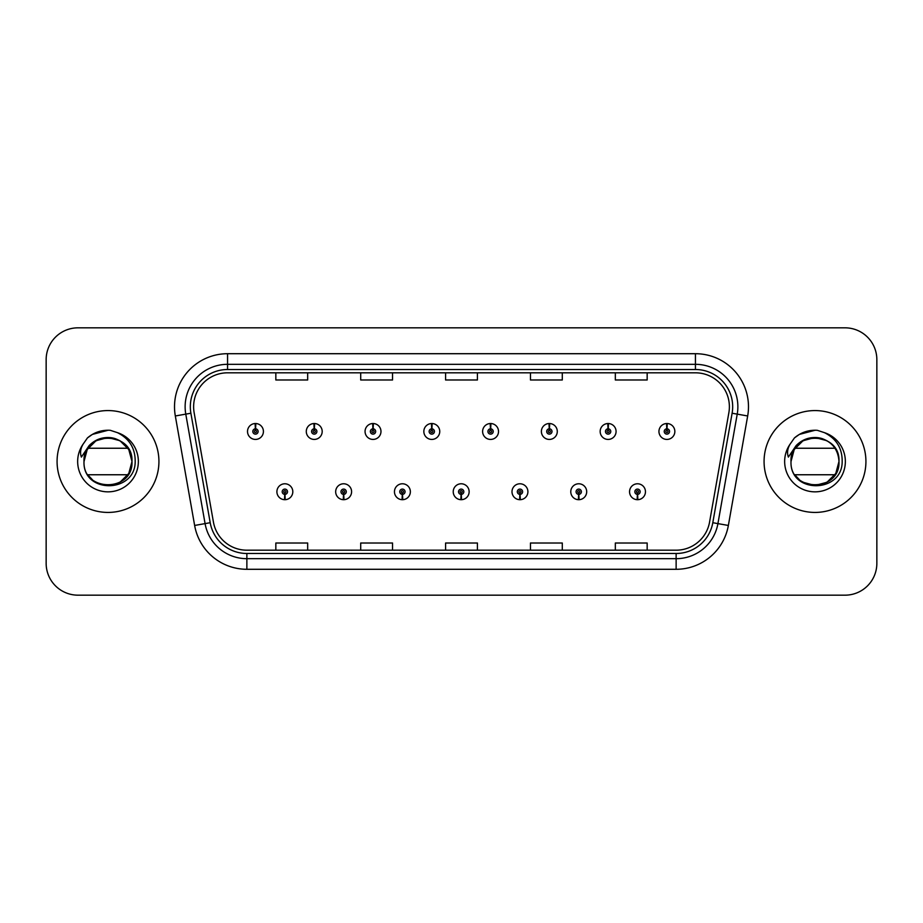 <?xml version="1.0" encoding="UTF-8"?>
<svg xmlns="http://www.w3.org/2000/svg" width="923" height="923" viewBox="0 0 923 923"><rect width="100%" height="100%" fill="white"/><g stroke="black" fill="none" stroke-linecap="round" stroke-linejoin="round"><path stroke-width="1.38" d="M343.518 494.382L343.287 499.689A7.961 7.961 0 0 0 343.979 499.689L343.748 494.382A2.654 2.654 0 0 0 346.287 491.74A2.654 2.654 0 0 0 343.633 489.086A2.654 2.654 0 0 0 340.979 491.74A2.654 2.654 0 0 0 343.518 494.382L343.587 492.801A1.061 1.061 0 0 1 342.571 491.74A1.061 1.061 0 0 1 343.633 490.678A1.061 1.061 0 0 1 344.694 491.74A1.061 1.061 0 0 1 343.679 492.801L343.748 494.382M402.29 494.382L402.059 499.689A7.961 7.961 0 0 0 402.751 499.689L402.52 494.382A2.654 2.654 0 0 0 405.059 491.74A2.654 2.654 0 0 0 402.405 489.086A2.654 2.654 0 0 0 399.751 491.74A2.654 2.654 0 0 0 402.29 494.382L402.359 492.801A1.061 1.061 0 0 1 401.343 491.74A1.061 1.061 0 0 1 402.405 490.678A1.061 1.061 0 0 1 403.466 491.74A1.061 1.061 0 0 1 402.451 492.801L402.52 494.382M461.062 494.382L460.831 499.689A7.961 7.961 0 0 0 461.523 499.689L461.292 494.382A2.654 2.654 0 0 0 463.831 491.74A2.654 2.654 0 0 0 461.177 489.086A2.654 2.654 0 0 0 458.535 491.74A2.654 2.654 0 0 0 461.062 494.382L461.131 492.801A1.061 1.061 0 0 1 460.116 491.74A1.061 1.061 0 0 1 461.177 490.678A1.061 1.061 0 0 1 462.238 491.74A1.061 1.061 0 0 1 461.223 492.801L461.292 494.382M519.845 494.382L519.614 499.689A7.961 7.961 0 0 0 520.307 499.689L520.076 494.382A2.654 2.654 0 0 0 522.614 491.74A2.654 2.654 0 0 0 519.961 489.086A2.654 2.654 0 0 0 517.307 491.74A2.654 2.654 0 0 0 519.845 494.382L519.914 492.801A1.061 1.061 0 0 1 518.899 491.74A1.061 1.061 0 0 1 519.961 490.678A1.061 1.061 0 0 1 521.022 491.74A1.061 1.061 0 0 1 520.007 492.801L520.076 494.382M578.617 494.382L578.386 499.689A7.961 7.961 0 0 0 579.079 499.689L578.848 494.382A2.654 2.654 0 0 0 581.386 491.74A2.654 2.654 0 0 0 578.733 489.086A2.654 2.654 0 0 0 576.079 491.74A2.654 2.654 0 0 0 578.617 494.382L578.686 492.801A1.061 1.061 0 0 1 577.671 491.74A1.061 1.061 0 0 1 578.733 490.678A1.061 1.061 0 0 1 579.794 491.74A1.061 1.061 0 0 1 578.779 492.801L578.848 494.382M637.389 494.382L637.158 499.689A7.961 7.961 0 0 0 637.851 499.689L637.62 494.382A2.654 2.654 0 0 0 640.158 491.74A2.654 2.654 0 0 0 637.505 489.086A2.654 2.654 0 0 0 634.851 491.74A2.654 2.654 0 0 0 637.389 494.382L637.458 492.801A1.061 1.061 0 0 1 636.443 491.74A1.061 1.061 0 0 1 637.505 490.678A1.061 1.061 0 0 1 638.566 491.74A1.061 1.061 0 0 1 637.551 492.801L637.62 494.382M284.746 494.382L284.515 499.689A7.961 7.961 0 0 0 285.207 499.689L284.976 494.382A2.654 2.654 0 0 0 287.514 491.74A2.654 2.654 0 0 0 284.861 489.086A2.654 2.654 0 0 0 282.207 491.74A2.654 2.654 0 0 0 284.746 494.382L284.815 492.801A1.061 1.061 0 0 1 283.799 491.74A1.061 1.061 0 0 1 284.861 490.678A1.061 1.061 0 0 1 285.922 491.74A1.061 1.061 0 0 1 284.907 492.801L284.976 494.382M314.362 428.826L314.593 423.53A7.961 7.961 0 0 0 313.901 423.53L314.132 428.826A2.654 2.654 0 0 0 311.593 431.479A2.654 2.654 0 0 0 314.247 434.133A2.654 2.654 0 0 0 316.901 431.479A2.654 2.654 0 0 0 314.362 428.826L314.293 430.418A1.061 1.061 0 0 1 315.308 431.479A1.061 1.061 0 0 1 314.247 432.541A1.061 1.061 0 0 1 313.185 431.479A1.061 1.061 0 0 1 314.201 430.418L314.132 428.826M373.134 428.826L373.365 423.53A7.961 7.961 0 0 0 372.673 423.53L372.904 428.826A2.654 2.654 0 0 0 370.365 431.479A2.654 2.654 0 0 0 373.019 434.133A2.654 2.654 0 0 0 375.673 431.479A2.654 2.654 0 0 0 373.134 428.826L373.065 430.418A1.061 1.061 0 0 1 374.08 431.479A1.061 1.061 0 0 1 373.019 432.541A1.061 1.061 0 0 1 371.957 431.479A1.061 1.061 0 0 1 372.973 430.418L372.904 428.826M431.906 428.826L432.137 423.53A7.961 7.961 0 0 0 431.445 423.53L431.676 428.826A2.654 2.654 0 0 0 429.137 431.479A2.654 2.654 0 0 0 431.791 434.133A2.654 2.654 0 0 0 434.445 431.479A2.654 2.654 0 0 0 431.906 428.826L431.837 430.418A1.061 1.061 0 0 1 432.852 431.479A1.061 1.061 0 0 1 431.791 432.541A1.061 1.061 0 0 1 430.729 431.479A1.061 1.061 0 0 1 431.745 430.418L431.676 428.826M490.69 428.826L490.921 423.53A7.961 7.961 0 0 0 490.217 423.53L490.459 428.826A2.654 2.654 0 0 0 487.921 431.479A2.654 2.654 0 0 0 490.575 434.133A2.654 2.654 0 0 0 493.217 431.479A2.654 2.654 0 0 0 490.69 428.826L490.621 430.418A1.061 1.061 0 0 1 491.624 431.479A1.061 1.061 0 0 1 490.575 432.541A1.061 1.061 0 0 1 489.513 431.479A1.061 1.061 0 0 1 490.528 430.418L490.459 428.826M549.462 428.826L549.693 423.53A7.961 7.961 0 0 0 549 423.53L549.231 428.826A2.654 2.654 0 0 0 546.693 431.479A2.654 2.654 0 0 0 549.347 434.133A2.654 2.654 0 0 0 552 431.479A2.654 2.654 0 0 0 549.462 428.826L549.393 430.418A1.061 1.061 0 0 1 550.408 431.479A1.061 1.061 0 0 1 549.347 432.541A1.061 1.061 0 0 1 548.285 431.479A1.061 1.061 0 0 1 549.3 430.418L549.231 428.826M608.234 428.826L608.465 423.53A7.961 7.961 0 0 0 607.772 423.53L608.003 428.826A2.654 2.654 0 0 0 605.465 431.479A2.654 2.654 0 0 0 608.119 434.133A2.654 2.654 0 0 0 610.772 431.479A2.654 2.654 0 0 0 608.234 428.826L608.165 430.418A1.061 1.061 0 0 1 609.18 431.479A1.061 1.061 0 0 1 608.119 432.541A1.061 1.061 0 0 1 607.057 431.479A1.061 1.061 0 0 1 608.072 430.418L608.003 428.826M667.006 428.826L667.237 423.53A7.961 7.961 0 0 0 666.544 423.53L666.775 428.826A2.654 2.654 0 0 0 664.237 431.479A2.654 2.654 0 0 0 666.891 434.133A2.654 2.654 0 0 0 669.544 431.479A2.654 2.654 0 0 0 667.006 428.826L666.937 430.418A1.061 1.061 0 0 1 667.952 431.479A1.061 1.061 0 0 1 666.891 432.541A1.061 1.061 0 0 1 665.829 431.479A1.061 1.061 0 0 1 666.844 430.418L666.775 428.826M255.59 428.826L255.821 423.53A7.961 7.961 0 0 0 255.117 423.53L255.359 428.826A2.654 2.654 0 0 0 252.821 431.479A2.654 2.654 0 0 0 255.475 434.133A2.654 2.654 0 0 0 258.117 431.479A2.654 2.654 0 0 0 255.59 428.826L255.521 430.418A1.061 1.061 0 0 1 256.525 431.479A1.061 1.061 0 0 1 255.475 432.541A1.061 1.061 0 0 1 254.413 431.479A1.061 1.061 0 0 1 255.429 430.418L255.359 428.826M57.076 461.5A50.927 50.927 0 0 0 108.003 512.427A50.927 50.927 0 0 0 158.929 461.5A50.927 50.927 0 0 0 108.003 410.573A50.927 50.927 0 0 0 57.076 461.5A50.927 50.927 0 0 0 108.003 512.427A50.927 50.927 0 0 0 158.929 461.5A50.927 50.927 0 0 0 108.003 410.573A50.927 50.927 0 0 0 57.076 461.5M764.071 461.5A50.927 50.927 0 0 0 814.997 512.427A50.927 50.927 0 0 0 865.924 461.5A50.927 50.927 0 0 0 814.997 410.573A50.927 50.927 0 0 0 764.071 461.5A50.927 50.927 0 0 0 814.997 512.427A50.927 50.927 0 0 0 865.924 461.5A50.927 50.927 0 0 0 814.997 410.573A50.927 50.927 0 0 0 764.071 461.5M193.622 406.755A33.955 33.955 0 0 1 227.566 372.811L695.434 372.811A33.955 33.955 0 0 1 728.87 412.65L709.556 522.141A33.955 33.955 0 0 1 676.132 550.189L246.868 550.189A33.955 33.955 0 0 1 213.444 522.141L194.13 412.65A33.955 33.955 0 0 1 193.622 406.755M190.323 406.755A37.243 37.243 0 0 0 190.888 413.227L210.202 522.706A37.243 37.243 0 0 0 246.868 553.488L676.132 553.488A37.243 37.243 0 0 0 712.798 522.706L732.112 413.227A37.243 37.243 0 0 0 695.434 369.512L227.566 369.512A37.243 37.243 0 0 0 190.323 406.755M175.324 415.973A53.049 53.049 0 0 1 227.566 353.705L695.434 353.705A53.049 53.049 0 0 1 747.676 415.973L728.362 525.452A53.049 53.049 0 0 1 676.132 569.295L246.868 569.295A53.049 53.049 0 0 1 194.638 525.452L175.324 415.973L185.777 414.127A42.435 42.435 0 0 1 227.566 364.32L695.434 364.32A42.435 42.435 0 0 1 737.223 414.127L717.921 523.618A42.435 42.435 0 0 1 676.132 558.68L246.868 558.68A42.435 42.435 0 0 1 205.079 523.618L185.777 414.127A42.435 42.435 0 0 1 185.131 406.755M876.85 359.647A31.832 31.832 0 0 0 845.018 327.827L77.982 327.827A31.832 31.832 0 0 0 46.15 359.647L46.15 563.353A31.832 31.832 0 0 0 77.982 595.173L845.018 595.173A31.832 31.832 0 0 0 876.85 563.353L876.85 359.647L876.85 563.353M712.798 522.706L717.921 523.618L737.223 414.127L747.676 415.973M445.59 372.811L445.59 379.988L477.41 379.988L477.41 372.811M360.708 372.811L360.708 379.988L392.54 379.988L392.54 372.811M275.839 372.811L275.839 379.988L307.671 379.988L307.671 372.811M530.46 372.811L530.46 379.988L562.292 379.988L562.292 372.811M615.329 372.811L615.329 379.988L647.161 379.988L647.161 372.811M477.41 550.189L477.41 543.012L445.59 543.012L445.59 550.189M392.54 550.189L392.54 543.012L360.708 543.012L360.708 550.189M307.671 550.189L307.671 543.012L275.839 543.012L275.839 550.189M562.292 550.189L562.292 543.012L530.46 543.012L530.46 550.189M647.161 550.189L647.161 543.012L615.329 543.012L615.329 550.189M46.15 359.647L46.15 563.353M845.018 327.827L77.982 327.827M77.982 595.173L845.018 595.173M263.424 431.479A7.961 7.961 0 0 0 255.821 423.53A7.961 7.961 0 0 1 263.424 431.479A7.961 7.961 0 0 1 255.475 439.429A7.961 7.961 0 0 1 247.514 431.479A7.961 7.961 0 0 1 255.117 423.53M276.9 491.74A7.961 7.961 0 0 0 284.515 499.689A7.961 7.961 0 0 1 276.9 491.74A7.961 7.961 0 0 1 284.861 483.779A7.961 7.961 0 0 1 292.81 491.74A7.961 7.961 0 0 1 285.207 499.689M322.196 431.479A7.961 7.961 0 0 0 314.593 423.53A7.961 7.961 0 0 1 322.196 431.479A7.961 7.961 0 0 1 314.247 439.429A7.961 7.961 0 0 1 306.286 431.479A7.961 7.961 0 0 1 313.901 423.53M380.98 431.479A7.961 7.961 0 0 0 373.365 423.53A7.961 7.961 0 0 1 380.98 431.479A7.961 7.961 0 0 1 373.019 439.429A7.961 7.961 0 0 1 365.058 431.479A7.961 7.961 0 0 1 372.673 423.53M439.752 431.479A7.961 7.961 0 0 0 432.137 423.53A7.961 7.961 0 0 1 439.752 431.479A7.961 7.961 0 0 1 431.791 439.429A7.961 7.961 0 0 1 423.842 431.479A7.961 7.961 0 0 1 431.445 423.53M498.524 431.479A7.961 7.961 0 0 0 490.921 423.53A7.961 7.961 0 0 1 498.524 431.479A7.961 7.961 0 0 1 490.575 439.429A7.961 7.961 0 0 1 482.614 431.479A7.961 7.961 0 0 1 490.217 423.53L490.413 427.764M335.672 491.74A7.961 7.961 0 0 0 343.287 499.689A7.961 7.961 0 0 1 335.672 491.74A7.961 7.961 0 0 1 343.633 483.779A7.961 7.961 0 0 1 351.594 491.74A7.961 7.961 0 0 1 343.979 499.689M394.456 491.74A7.961 7.961 0 0 0 402.059 499.689A7.961 7.961 0 0 1 394.456 491.74A7.961 7.961 0 0 1 402.405 483.779A7.961 7.961 0 0 1 410.366 491.74A7.961 7.961 0 0 1 402.751 499.689M453.228 491.74A7.961 7.961 0 0 0 460.831 499.689A7.961 7.961 0 0 1 453.228 491.74A7.961 7.961 0 0 1 461.177 483.779A7.961 7.961 0 0 1 469.138 491.74A7.961 7.961 0 0 1 461.523 499.689M117.475 432.668L110.31 430.314C101.657 429.795 94.031 432.345 87.443 437.929L83.116 444.136A30.344 30.344 0 0 0 108.003 491.844A30.344 30.344 0 0 0 117.475 432.668C129.382 438.656 135.289 448.266 135.185 461.5C135.369 493.482 82.678 494.082 83.993 461.5C82.551 430.556 133.454 430.556 131.989 461.5L128.77 473.487L119.99 482.268L128.77 473.487L131.989 461.5C133.454 492.444 82.551 492.444 84.016 461.5C82.551 430.556 133.454 430.556 131.989 461.5C133.454 492.444 82.551 492.444 84.016 461.5C82.551 430.556 133.454 430.556 131.989 461.5C133.454 492.444 82.551 492.444 84.016 461.5C82.551 430.556 133.454 430.556 131.989 461.5C133.454 492.444 82.551 492.444 84.016 461.5L85.124 454.289L84.016 461.5C82.551 430.556 133.454 430.556 131.989 461.5C133.454 492.444 82.551 492.444 84.016 461.5C82.551 430.556 133.454 430.556 131.989 461.5C133.454 492.444 82.551 492.444 84.016 461.5C82.551 430.556 133.454 430.556 131.989 461.5C133.454 492.444 82.551 492.444 84.016 461.5C82.551 430.556 133.454 430.556 131.989 461.5C133.454 492.444 82.551 492.444 84.016 461.5C82.551 430.556 133.454 430.556 131.989 461.5C133.454 492.444 82.551 492.444 84.016 461.5C82.551 430.556 133.454 430.556 131.989 461.5C133.454 492.444 82.551 492.444 84.016 461.5C82.551 430.556 133.454 430.556 131.989 461.5C133.454 492.444 82.551 492.444 84.016 461.5C82.551 430.556 133.454 430.556 131.989 461.5L128.77 449.513L119.99 440.733L114.798 438.506L119.99 440.733L128.77 449.513L131.989 461.5L128.77 449.513L119.99 440.733L114.798 438.506C125.505 442.313 131.239 449.974 131.989 461.5C133.454 430.556 82.551 430.556 84.016 461.5L87.235 449.513L96.015 440.733L108.003 437.514L119.99 440.733M92.358 479.683L88.804 475.887M83.116 444.136C80.474 448.578 79.897 452.893 81.374 457.081L89.104 445.624C96.304 438.425 104.864 436.048 114.798 438.506A23.986 23.986 0 0 0 85.124 454.289A23.986 23.986 0 0 1 114.798 438.506A23.986 23.986 0 0 0 88.02 448.243L127.985 448.243M127.985 474.757L88.02 474.757M87.5 437.883L92.369 434.41L108.245 430.222L92.369 434.41L87.5 437.883L92.369 434.41L108.245 430.222L92.369 434.41L87.5 437.883L92.369 434.41L108.245 430.222L92.369 434.41L87.5 437.883L92.369 434.41L108.245 430.222L92.369 434.41L87.5 437.883L92.369 434.41L108.245 430.222L92.369 434.41L87.5 437.883L92.369 434.41L108.245 430.222L92.369 434.41L87.5 437.883L92.369 434.41L108.245 430.222L92.369 434.41L87.5 437.883L92.369 434.41L108.245 430.222L92.369 434.41L87.5 437.883L92.369 434.41L108.245 430.222M834.98 448.243L795.015 448.243A23.986 23.986 0 0 1 821.793 438.506C832.511 442.313 838.234 449.974 838.984 461.5C840.449 430.556 789.546 430.556 791.011 461.5C789.546 430.556 840.449 430.556 838.984 461.5C840.449 430.556 789.546 430.556 791.011 461.5L794.23 449.513L803.01 440.733L814.997 437.514L826.985 440.733L814.997 437.514L803.01 440.733L794.23 449.513L791.011 461.5C789.546 430.556 840.449 430.556 838.984 461.5C840.449 430.556 789.546 430.556 791.011 461.5L794.23 449.513L803.01 440.733L814.997 437.514L826.985 440.733L814.997 437.514L803.01 440.733L794.23 449.513L791.011 461.5C789.673 494.082 842.364 493.482 842.18 461.5C842.284 448.266 836.388 438.656 824.47 432.668L817.305 430.314C808.652 429.795 801.037 432.345 794.438 437.929L790.111 444.136C787.469 448.578 786.892 452.893 788.38 457.081L796.099 445.624C803.298 438.425 811.859 436.048 821.793 438.506A23.986 23.986 0 0 0 792.13 454.289L790.988 461.5C789.546 430.556 840.449 430.556 838.984 461.5C840.449 492.444 789.546 492.444 791.011 461.5C789.546 430.556 840.449 430.556 838.984 461.5C840.449 492.444 789.546 492.444 791.011 461.5C789.546 430.556 840.449 430.556 838.984 461.5C840.449 492.444 789.546 492.444 791.011 461.5C789.546 430.556 840.449 430.556 838.984 461.5C840.449 492.444 789.546 492.444 791.011 461.5C789.546 430.556 840.449 430.556 838.984 461.5L835.765 473.487L826.985 482.268L835.765 473.487L838.984 461.5C840.449 492.444 789.546 492.444 791.011 461.5C789.546 430.556 840.449 430.556 838.984 461.5C840.449 492.444 789.546 492.444 791.011 461.5C789.546 430.556 840.449 430.556 838.984 461.5C840.449 492.444 789.546 492.444 791.011 461.5C789.546 430.556 840.449 430.556 838.984 461.5L835.765 473.487L826.985 482.268L814.997 485.486L803.01 482.268M799.364 479.683L795.811 475.887M834.98 474.757L795.015 474.757M794.495 437.883L799.364 434.41L815.24 430.222L799.364 434.41L794.495 437.883L799.364 434.41L815.24 430.222L799.364 434.41L794.495 437.883L799.364 434.41L815.24 430.222L799.364 434.41L794.495 437.883L799.364 434.41L815.24 430.222L799.364 434.41L794.495 437.883L799.364 434.41L815.24 430.222L799.364 434.41L794.495 437.883L799.364 434.41L815.24 430.222L799.364 434.41L794.495 437.883L799.364 434.41L815.24 430.222L799.364 434.41L794.495 437.883L799.364 434.41L815.24 430.222L799.364 434.41L794.495 437.883L799.364 434.41L815.24 430.222M557.296 431.479A7.961 7.961 0 0 0 549.693 423.53A7.961 7.961 0 0 1 557.296 431.479A7.961 7.961 0 0 1 549.347 439.429A7.961 7.961 0 0 1 541.386 431.479A7.961 7.961 0 0 1 549 423.53L549.185 427.764M616.079 431.479A7.961 7.961 0 0 0 608.465 423.53A7.961 7.961 0 0 1 616.079 431.479A7.961 7.961 0 0 1 608.119 439.429A7.961 7.961 0 0 1 600.158 431.479A7.961 7.961 0 0 1 607.772 423.53L607.957 427.764M674.851 431.479A7.961 7.961 0 0 0 667.237 423.53A7.961 7.961 0 0 1 674.851 431.479A7.961 7.961 0 0 1 666.891 439.429A7.961 7.961 0 0 1 658.941 431.479A7.961 7.961 0 0 1 666.544 423.53L666.729 427.764M512 491.74A7.961 7.961 0 0 0 519.614 499.689A7.961 7.961 0 0 1 512 491.74A7.961 7.961 0 0 1 519.961 483.779A7.961 7.961 0 0 1 527.91 491.74A7.961 7.961 0 0 1 520.307 499.689M570.772 491.74A7.961 7.961 0 0 0 578.386 499.689A7.961 7.961 0 0 1 570.772 491.74A7.961 7.961 0 0 1 578.733 483.779A7.961 7.961 0 0 1 586.693 491.74A7.961 7.961 0 0 1 579.079 499.689M629.555 491.74A7.961 7.961 0 0 0 637.158 499.689A7.961 7.961 0 0 1 629.555 491.74A7.961 7.961 0 0 1 637.505 483.779A7.961 7.961 0 0 1 645.465 491.74A7.961 7.961 0 0 1 637.851 499.689M695.434 353.705L695.434 369.512M185.777 414.127L190.888 413.227M246.868 569.295L246.868 553.488M676.132 553.488L676.132 569.295M194.638 525.452L210.202 522.706M732.112 413.227L737.223 414.127M227.566 353.705L227.566 369.512M717.921 523.618L728.362 525.452M821.793 438.506A23.986 23.986 0 0 0 792.13 454.289M790.111 444.136A30.344 30.344 0 0 0 814.997 491.844A30.344 30.344 0 0 0 824.47 432.668"/></g></svg>

